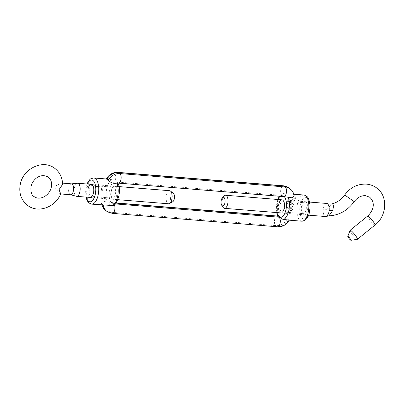 <?xml version="1.0" encoding="UTF-8"?>
<svg xmlns="http://www.w3.org/2000/svg" width="405" height="405" viewBox="0 0 405 405"><rect width="100%" height="100%" fill="white"/><g stroke="black" fill="none" stroke-linecap="round" stroke-linejoin="round"><path stroke-width="0.3" stroke-dasharray="2.02 1.52" d="M307.506 210.2A6.566 2.972 -85.4 0 0 307.005 203.204A6.566 2.972 -85.4 0 0 303.745 202.5A6.566 2.972 -85.4 0 0 302.069 206.327A6.566 2.972 -85.4 0 0 302.829 213.779A6.566 2.972 -85.4 0 0 307.506 210.2M301.548 206.57A5.473 2.476 94.6 0 1 302.945 203.381A5.473 2.476 94.6 0 1 304.256 202.733A5.473 2.476 94.6 0 1 306.084 209.8A5.473 2.476 94.6 0 1 303.37 213.637A5.473 2.476 94.6 0 1 302.181 212.782A5.473 2.476 94.6 0 1 301.548 206.57M284.68 208.064A5.473 2.476 -85.4 0 0 284.047 201.852A5.473 2.476 -85.4 0 0 282.857 200.996A5.473 2.476 -85.4 0 0 280.149 204.834A5.473 2.476 -85.4 0 0 281.971 211.901A5.473 2.476 -85.4 0 0 283.287 211.248A5.473 2.476 -85.4 0 0 284.68 208.064M94.026 192.588A5.473 2.476 -85.4 0 0 93.388 186.376A5.473 2.476 -85.4 0 0 92.198 185.52A5.473 2.476 -85.4 0 0 89.49 189.358A5.473 2.476 -85.4 0 0 91.312 196.43A5.473 2.476 -85.4 0 0 92.629 195.777A5.473 2.476 -85.4 0 0 94.026 192.588M116.853 194.729A6.566 2.972 -85.4 0 0 116.346 187.728A6.566 2.972 -85.4 0 0 113.086 187.029A6.566 2.972 -85.4 0 0 111.41 190.851A6.566 2.972 -85.4 0 0 112.17 198.308A6.566 2.972 -85.4 0 0 116.853 194.729M110.889 191.099A5.473 2.476 94.6 0 1 112.286 187.91A5.473 2.476 94.6 0 1 113.597 187.257A5.473 2.476 94.6 0 1 115.425 194.324A5.473 2.476 94.6 0 1 112.717 198.166A5.473 2.476 94.6 0 1 111.522 197.311A5.473 2.476 94.6 0 1 110.889 191.099M106.966 179.157L112.089 179.693C113.749 180.129 114.807 180.868 115.273 181.916L117.172 183.273C118.103 183.217 118.012 183.161 116.888 183.116M101.311 190.249L102.551 190.355L101.311 190.249A13.132 5.943 94.6 0 1 101.63 188.345A13.132 5.943 94.6 0 1 101.67 188.158L96.101 187.718A13.087 5.923 94.6 0 1 96.405 186.442L103.214 186.994A13.087 5.923 94.6 0 0 102.551 190.355A13.132 5.943 94.6 0 1 102.855 188.441A13.132 5.943 94.6 0 1 103.199 186.978L96.405 186.442M104.237 205.163L103.229 204.955L101.873 203.988L101.397 203.107L103.245 201.32L107.477 202.151L111.086 202.308L112.727 203.421A2.187 1.883 -54.5 0 0 112.803 203.477L112.787 203.467M285.97 208.008L286.502 209.263L288.856 208.124C288.967 209.567 289.686 210.387 291.013 210.58L291.934 210.433L293.134 208.438C293.099 206.99 292.456 206.145 291.2 205.907L285.97 208.008L286.517 209.253L288.876 208.124C288.993 209.562 289.712 210.377 291.033 210.57L291.954 210.423L293.154 208.438C293.119 206.995 292.476 206.15 291.22 205.912L285.991 208.008M291.58 205.978L291.2 205.907L291.58 205.978M287.003 202.07L292.213 200.895L288.011 199.078A13.132 5.943 94.6 0 1 288.507 198.015L295.807 197.696A13.132 5.943 94.6 0 0 295.28 198.637L290.689 198.885L294.475 200.49A13.132 5.943 94.6 0 0 294.091 201.639L289.393 202.733L293.524 203.852A13.132 5.943 94.6 0 0 293.509 203.917A13.132 5.943 94.6 0 0 293.281 205.198L286.694 203.391A13.132 5.943 94.6 0 1 286.7 203.366A13.132 5.943 94.6 0 1 287.003 202.07L292.228 200.915L288.021 199.103A13.087 5.923 94.6 0 1 288.517 198.045L295.817 197.731A13.087 5.923 94.6 0 0 295.291 198.668L290.704 198.916L294.491 200.515A13.087 5.923 94.6 0 0 294.106 201.66L289.413 202.748L293.544 203.867A13.087 5.923 94.6 0 0 293.296 205.203L286.715 203.406A13.087 5.923 94.6 0 1 287.018 202.085M289.286 220.158L287.241 219.029C284.978 216.341 282.123 215.349 278.68 216.047A13.132 5.943 94.6 0 1 277.946 202.652A13.132 5.943 94.6 0 1 283.292 193.59L293.787 194.197M283.287 211.248L282.488 212.129A6.566 2.972 94.6 0 1 279.222 211.43A6.566 2.972 94.6 0 1 278.721 204.434M282.786 195.691L282.771 195.681A2.187 1.883 125.5 0 1 282.847 195.736L284.092 196.627M294.172 196.05L293.701 195.175L292.339 194.203L291.332 193.995M280.209 196.268A10.945 4.951 -85.4 0 1 282.584 195.499C281.885 194.43 282.118 193.792 283.292 193.59L281.333 194.309L279.415 196.202M278.397 215.885C277.466 215.941 277.562 215.997 278.68 216.047M101.67 188.158L96.081 187.702A13.132 5.943 94.6 0 1 96.39 186.422M112.281 205.568C113.451 205.365 113.689 204.727 112.99 203.659A10.945 4.951 94.6 0 0 118.665 196.02A10.945 4.951 94.6 0 0 117.172 183.273M92.629 195.777L91.829 196.658A6.566 2.972 94.6 0 1 88.568 195.954A6.566 2.972 94.6 0 1 88.062 188.958M101.326 190.259A13.087 5.923 94.6 0 1 101.685 188.168M291.023 207.269L291.934 208.312L290.942 209.218L290.015 208.15L291.023 207.269L291.914 208.312L290.922 209.223L289.995 208.155L291.003 207.269M291.266 209.198L290.922 209.223L291.266 209.198M60.699 193.767L59.945 193.691C58.128 191.874 56.305 189.479 54.472 186.518L61.322 183.014L62.087 183.268L62.583 184.366M77.193 183.298A6.566 2.972 -85.4 0 0 74.444 187.854A6.566 2.972 -85.4 0 0 76.15 196.202M172.732 201.746A4.379 1.979 94.6 0 1 170.869 200.551A4.379 1.979 94.6 0 1 170.682 196.238A4.379 1.979 94.6 0 1 173.411 193.403M169.654 190.709A6.566 2.972 -85.4 0 0 166.404 195.316A6.566 2.972 -85.4 0 0 168.591 203.796M328.936 215.88L328.131 215.627C326.891 214.488 326.546 212.397 327.108 209.35L331.604 203.933M223.064 207.309A6.566 2.972 94.6 0 1 222.304 199.852A6.566 2.972 94.6 0 1 223.98 196.03M326.719 203.457A6.566 2.972 -85.4 0 0 323.468 208.064A6.566 2.972 -85.4 0 0 323.296 209.107A6.566 2.972 -85.4 0 0 325.655 216.543M357.352 239.33A5.802 0.901 50.9 0 1 356.618 239.001A5.802 0.901 50.9 0 1 352.325 234.409A5.802 0.901 50.9 0 1 350.067 230.364M118.488 183.141A4.926 2.228 94.6 0 1 117.921 182.928L116.564 181.956L281.931 195.377A2.187 1.883 125.5 0 1 282.771 195.681L284.133 196.648A2.187 1.883 125.5 0 0 283.287 196.349L281.931 195.377A4.926 2.228 94.6 0 1 280.852 189.236A4.926 2.228 94.6 0 1 283.292 185.779M115.531 182.159A2.187 1.883 125.5 0 1 116.564 181.956A4.926 2.228 94.6 0 1 115.486 175.816A4.926 2.228 94.6 0 1 117.926 172.358M87.369 184.032A10.945 4.951 -85.4 0 0 86.25 187.667A10.945 4.951 -85.4 0 0 86.305 197.119M91.667 204.14A13.132 5.943 94.6 0 1 87.288 187.181A13.132 5.943 94.6 0 1 93.793 177.962M277.086 216.017A4.926 2.228 -85.4 0 0 274.646 219.469A4.926 2.228 -85.4 0 0 275.724 225.615L277.081 226.587A4.926 2.228 -85.4 0 0 277.648 226.8M116.038 203.118L112.281 202.809A4.926 2.228 -85.4 0 0 111.719 202.596A4.926 2.228 -85.4 0 0 109.279 206.049A4.926 2.228 -85.4 0 0 110.357 212.195A12.039 10.363 -54.5 0 1 105.73 210.534M309.324 211.491A10.945 4.951 94.6 0 1 302.646 218.69A10.945 4.951 94.6 0 1 300.252 205.036A10.945 4.951 94.6 0 1 306.929 197.837A10.945 4.951 94.6 0 1 309.324 211.491M303.907 195.018A13.132 5.943 -85.4 0 0 297.402 204.231A13.132 5.943 -85.4 0 0 301.781 221.196M111.086 202.308A10.945 4.951 94.6 0 1 109.598 189.56A10.945 4.951 94.6 0 1 115.273 181.916M112.089 179.693A13.132 5.943 -85.4 0 0 106.743 188.76A13.132 5.943 -85.4 0 0 107.477 202.151M278.027 199.503A10.945 4.951 -85.4 0 0 276.964 212.595M287.241 219.029A12.039 10.363 -54.5 0 1 275.724 225.615L110.357 212.195L111.714 213.162A12.039 10.363 -54.5 0 1 107.087 211.501M102.065 204.986A12.039 10.363 -54.5 0 1 101.873 203.988M114.377 204.753A4.926 2.228 -85.4 0 0 113.643 203.781A2.187 1.883 -54.5 0 1 112.803 203.477L111.441 202.51A2.187 1.883 -54.5 0 1 111.365 202.454M288.603 220.001A12.039 10.363 -54.5 0 1 277.081 226.587L111.714 213.162A4.926 2.228 -85.4 0 0 112.281 213.379M115.349 203.917L113.643 203.781L112.281 202.809A2.187 1.883 -54.5 0 1 111.441 202.51L116.159 202.956M293.701 195.175A12.039 10.363 125.5 0 0 289.843 188.629M292.339 194.203A12.039 10.363 125.5 0 0 288.481 187.657M283.854 196.562A4.926 2.228 94.6 0 1 283.287 196.349L117.921 182.928A2.187 1.883 125.5 0 0 116.893 183.126M71.533 183.845A5.473 2.476 -85.4 0 0 68.825 187.682A5.473 2.476 -85.4 0 0 70.647 194.749M344.695 194.972L354.188 201.634M374.959 225.064A5.802 0.901 50.9 0 1 374.144 224.765A5.802 0.901 50.9 0 1 369.694 219.971A5.802 0.901 50.9 0 1 367.644 216.057M327.108 209.35A10.945 1.012 -175 0 1 323.296 209.107M302.945 203.381L303.745 202.5M284.047 201.852L283.404 200.85M93.388 186.376L92.745 185.379M112.286 187.91L113.086 187.029M113.597 187.257L92.198 185.52M282.857 200.996L304.256 202.733M87.024 184.002L85.612 190.517L85.961 197.093M277.683 199.478L276.62 212.564M101.787 204.965L101.397 203.107M281.971 211.901L303.37 213.637M112.717 198.166L91.312 196.43M111.522 197.311L112.17 198.308M302.181 212.782L302.829 213.779M91.317 184.351L118.948 186.594M61.322 183.014L62.537 183.111M90.254 197.438L117.89 199.68M309.607 202.07L281.971 199.822M308.544 215.156L280.913 212.914"/><path stroke-width="0.61" d="M278.721 204.434A6.566 2.972 94.6 0 1 283.404 200.85A6.566 2.972 94.6 0 1 284.163 208.307A6.566 2.972 94.6 0 1 282.488 212.129M88.062 188.958A6.566 2.972 94.6 0 1 92.745 185.379A6.566 2.972 94.6 0 1 93.504 192.831A6.566 2.972 94.6 0 1 91.829 196.658M117.814 183.171C122.28 190.512 116.68 206.408 112.752 205.553L91.667 204.14A13.132 5.943 94.6 0 0 98.172 194.927A13.132 5.943 94.6 0 0 93.793 177.962L106.363 178.985L108.327 180.129C110.595 182.817 113.451 183.809 116.888 183.116C118.012 183.161 118.103 183.217 117.172 183.273M288.481 187.657A12.039 10.363 125.5 0 0 283.854 185.996A4.926 2.228 94.6 0 0 283.292 185.779L288.481 187.657L289.843 188.629C292.314 190.461 293.757 192.937 294.172 196.05L292.324 197.837L284.204 196.703A2.187 1.883 125.5 0 0 284.133 196.648L118.488 183.141A4.926 2.228 94.6 0 0 121.034 179.056A4.926 2.228 94.6 0 0 119.85 173.542A12.039 10.363 125.5 0 0 108.327 180.129M288.092 197.007A13.132 5.943 94.6 0 1 288.826 210.403A13.132 5.943 94.6 0 1 283.485 219.464L288.603 220.001M276.964 212.595A10.945 4.951 -85.4 0 0 278.397 215.885L280.3 217.242A10.945 4.951 -85.4 0 0 285.976 209.598A10.945 4.951 -85.4 0 0 284.487 196.85M283.485 219.464C281.824 219.029 280.761 218.29 280.3 217.242M278.397 215.885C277.466 215.941 277.562 215.997 278.68 216.047A2.187 1.883 -54.5 0 1 277.648 216.235A4.926 2.228 -85.4 0 0 277.086 216.017L116.159 202.956M76.15 196.202A6.566 2.972 -85.4 0 0 76.636 196.334A6.566 2.972 -85.4 0 0 79.886 191.727A6.566 2.972 -85.4 0 0 77.694 183.247A6.566 2.972 -85.4 0 0 77.193 183.298L71.533 183.845A5.473 2.476 -85.4 0 1 73.356 190.912A5.473 2.476 -85.4 0 1 70.647 194.749L76.15 196.202M170.5 191.064L173.411 193.403A4.379 1.979 94.6 0 1 174.307 198.82A4.379 1.979 94.6 0 1 172.732 201.746L169.482 203.583A6.566 2.972 -85.4 0 0 171.847 199.189A6.566 2.972 -85.4 0 0 170.5 191.064A6.566 2.972 -85.4 0 0 169.654 190.709L118.948 186.594M62.583 184.366L59.003 189.748L60.699 193.767C55.723 206.95 38.429 213.627 27.844 205.588C21.242 200.369 18.711 193.337 20.25 184.503C22.786 168.961 42.555 158.963 54.503 168.146C59.732 172.1 62.426 177.506 62.583 184.366M117.89 199.68L168.591 203.796A6.566 2.972 -85.4 0 0 169.482 203.583M308.544 215.156L325.655 216.543A6.566 2.972 -85.4 0 0 326.344 216.427A6.566 2.972 -85.4 0 0 328.911 211.936A6.566 2.972 -85.4 0 0 329.108 210.666A6.566 2.972 -85.4 0 0 327.124 203.553L328.541 203.963L332.89 204.09C333.639 205.396 333.528 207.593 332.551 210.691L328.936 215.88C339.248 215.263 347.662 210.514 354.188 201.634L344.695 194.972C350.325 187.409 357.554 183.794 366.383 184.123C370.043 184.432 373.349 185.627 376.306 187.702C388.274 195.661 387.069 215.916 374.959 225.064L357.428 239.299A5.802 0.901 50.9 0 1 357.352 239.33L350.963 240.307A2.516 0.39 -129.1 0 0 350.173 238.682A2.516 0.39 -129.1 0 0 348.178 236.51A2.516 0.39 -129.1 0 0 347.804 236.414A2.516 0.39 -129.1 0 0 348.781 238.17A2.516 0.39 -129.1 0 0 350.644 240.16A2.516 0.39 -129.1 0 0 350.963 240.307M224.891 202.925A4.379 1.979 -85.4 0 0 224.557 198.258A4.379 1.979 -85.4 0 0 222.38 197.792A4.379 1.979 -85.4 0 0 221.262 200.338A4.379 1.979 -85.4 0 0 221.773 205.31A4.379 1.979 -85.4 0 0 224.891 202.925M222.38 197.792L223.98 196.03A6.566 2.972 94.6 0 1 225.555 195.245A6.566 2.972 94.6 0 1 227.742 203.725A6.566 2.972 94.6 0 1 224.492 208.337A6.566 2.972 94.6 0 1 223.064 207.309L221.773 205.31M327.124 203.553A6.566 2.972 -85.4 0 0 326.719 203.457L309.607 202.07M347.804 236.414L350.067 230.364A5.802 0.901 50.9 0 1 350.117 230.293A5.802 0.901 50.9 0 1 350.927 230.592A5.802 0.901 50.9 0 1 355.377 235.386A5.802 0.901 50.9 0 1 357.428 239.299M283.292 185.779L117.926 172.358A4.926 2.228 94.6 0 1 118.488 172.576A12.039 10.363 125.5 0 0 106.966 179.157M289.843 188.629A12.039 10.363 125.5 0 0 285.216 186.963L283.854 185.996L118.488 172.576L119.85 173.542L285.216 186.963A4.926 2.228 94.6 0 1 286.401 192.481A4.926 2.228 94.6 0 1 283.854 196.562M86.305 197.119A10.945 4.951 -85.4 0 0 90.847 201.68A10.945 4.951 -85.4 0 0 95.317 194.122A10.945 4.951 -85.4 0 0 93.742 181.268A10.945 4.951 -85.4 0 0 87.369 184.032M280.037 216.999A2.187 1.883 -54.5 0 1 279.01 217.202L277.648 216.235L116.038 203.118M303.907 195.018C306.393 195.615 307.987 196.977 308.686 199.098C310.837 205.583 310.002 208.023 309.521 211.774C308.625 217.404 306.043 220.543 301.781 221.196A13.132 5.943 -85.4 0 0 308.281 211.982A13.132 5.943 -85.4 0 0 303.907 195.018L293.787 194.197M112.281 205.568A13.132 5.943 -85.4 0 0 117.627 196.506A13.132 5.943 -85.4 0 0 116.888 183.116M280.209 196.268A10.945 4.951 -85.4 0 0 278.027 199.503M102.065 204.986A12.039 10.363 -54.5 0 0 105.73 210.534L107.087 211.501A12.039 10.363 -54.5 0 1 103.25 205.082M107.087 211.501L112.281 213.379A4.926 2.228 -85.4 0 0 114.64 210.266A4.926 2.228 -85.4 0 0 114.377 204.753M289.286 220.158C286.598 224.709 282.72 226.921 277.648 226.8A4.926 2.228 -85.4 0 0 280.194 222.715A4.926 2.228 -85.4 0 0 279.01 217.202L115.349 203.917M354.188 201.634C357.478 197.427 361.23 195.448 365.447 195.686L369.578 197.154C375.992 202.763 373.187 211.03 367.644 216.057A5.802 0.901 50.9 0 1 368.459 216.356A5.802 0.901 50.9 0 1 372.904 221.15A5.802 0.901 50.9 0 1 374.959 225.064M332.551 210.691A10.945 1.038 4.4 0 0 329.108 210.666M85.961 197.093L86.888 200.06L88.239 202.262L88.953 202.981L91.667 204.14M289.276 220.178L301.781 221.196M279.415 196.202L277.683 199.478M276.62 212.564L277.719 215.911M105.73 210.534L101.787 204.965M277.835 215.865L277.086 216.017M277.648 226.8L112.281 213.379M87.024 184.002L88.391 181.258L90.138 179.238L90.912 178.686L93.793 177.962M117.739 183.293L118.488 183.141M106.282 179C108.97 174.449 112.853 172.236 117.926 172.358M34.192 196.673C40.303 201.067 49.805 195.129 51.379 187.034C52.108 184.28 51.627 179.688 48.154 177.061C40.196 172.651 32.506 179.567 30.972 186.705C30.567 192.061 31.646 195.382 34.192 196.673M77.694 183.247L91.317 184.351M62.537 183.111L71.533 183.845M60.629 193.939L70.647 194.749M76.636 196.334L90.254 197.438M331.604 203.933L331.604 203.933C336.798 202.784 341.162 199.797 344.695 194.972M281.971 199.822L225.555 195.245M367.644 216.057L350.117 230.293M280.913 212.914L224.492 208.337M326.344 216.427L328.936 215.88"/></g></svg>
